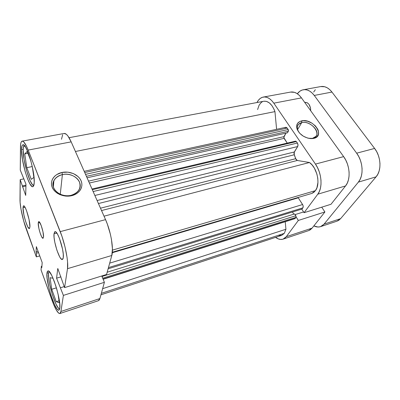 <?xml version="1.0" encoding="UTF-8"?>
<svg xmlns="http://www.w3.org/2000/svg" width="400" height="400" viewBox="0 0 400 400"><rect width="100%" height="100%" fill="white"/><g stroke="black" fill="none" stroke-linecap="round" stroke-linejoin="round"><path stroke-width="0.6" d="M48.52 273.47L49.125 271.49L48.52 273.47C47.405 281.375 55.88 308.69 59.64 309.025L58.25 307.895L56.015 304.12L52.465 294.965L49.655 284.315L48.645 278.03L48.52 273.47M23.195 149.965C23.24 147.48 23.595 145.96 24.265 145.41L23.35 147.755L23.195 149.965C22.81 160.74 30.05 185.37 33.745 185.65L32.315 184.505L30.07 180.57L26.64 170.895L24.085 159.52L23.195 149.965M23 207.82L25.055 207.33L23 207.82L23.915 214.98L25.615 221.43L27.595 226.52L29.22 228.555L29.58 228.385L29.935 226.77L29.355 228.545C27.595 229.47 22.745 213.59 23 207.82L23.59 205.835C25.31 204.765 30.325 221.24 29.935 226.77L29.05 219.515L26.6 210.83L25.245 207.68L24.085 206.015L23.3 206.08L23 207.82M54.02 233.795L56.805 233.055L54.02 233.795L54.075 237.445L54.805 242.27L56.89 250.165L59.555 256.605L60.425 258.04L61.95 259.475L62.535 259.41L62.98 258.81L63.255 257.695L62.365 259.49C59.605 260.855 53.06 240.56 54.02 233.795L54.955 231.71C57.64 230.115 64.455 251.31 63.255 257.695L63.255 254.075L62.535 249.1L59.445 238.34L57.585 234.295L55.9 232.04L55.21 231.695L54.655 231.885L54.02 233.795M38.245 222.96L39.82 222.565L38.245 222.96L38.82 228.15L40.08 232.915L41.605 236.715L42.905 238.285L43.535 237.055L43.05 238.28C41.605 239.04 37.87 227.085 38.245 222.96L38.74 221.63C40.16 220.79 43.99 233.065 43.535 237.055L42.975 231.82L41.17 225.455L39.205 221.8L38.545 221.76L38.245 222.96M62.39 174.58C54.89 176.89 51.98 181.295 53.655 187.8C55.865 193.45 64.135 197.025 71.07 195.33L71.71 195.685C63.94 197.59 54.65 193.58 52.18 187.24C49.595 180.925 54.315 174.055 61.99 172.465L62.39 174.58L60.27 194.265L62.39 174.58C72.86 171.91 83.935 181.805 79.1 189.705C77.485 192.5 74.81 194.375 71.07 195.33C60.7 198.2 49.425 188.43 53.895 180.615C55.54 177.535 58.37 175.525 62.39 174.58L61.99 172.465L56.84 174.52L54.765 176.125L53.145 178.035L52.035 180.19L51.495 182.5L51.54 184.88L52.18 187.24L53.395 189.48L55.135 191.51L57.335 193.255L59.905 194.635L65.745 196.1L68.77 196.13L74.445 194.785L76.87 193.475L78.89 191.805L80.43 189.84L81.44 187.665L81.885 185.36L81.755 183.015L81.055 180.72L79.815 178.555L78.09 176.6L73.45 173.6L67.81 172.15L61.99 172.465C69.625 170.79 78.44 174.605 81.055 180.72C83.78 186.805 79.525 193.87 71.71 195.685L71.07 195.33C78.555 192.79 81.34 188.33 79.435 181.955C77.11 176.485 69.215 173.065 62.39 174.58M46.945 273.285L48.61 272.795L46.945 273.285L47.095 278.015L48.97 288.16L51.055 295.555L54.72 305.05L57.025 308.97L58 309.935L58.805 310.165L59.405 309.635L59.775 308.355L58.88 310.145C55.405 312.01 45.765 281.93 46.945 273.285C47.075 271.93 47.4 271.165 47.92 270.995C51.21 268.6 61.43 300.52 59.775 308.355L59.745 303.725L58.695 296.945L56.785 289.115L54.325 281.53L51.73 275.44L49.425 271.79L48.49 271.055L47.75 271.07L46.945 273.285M21.52 149.695L23.21 149.37L21.52 149.695L22.46 159.6L25.115 171.38L27.44 178.47L29.845 183.775L31.985 186.48L32.85 186.695L33.53 186.105L34.23 182.585C34.105 185.125 33.645 186.495 32.835 186.7C29.27 188.19 21.135 161.39 21.52 149.695C21.565 146.67 22.045 145.04 22.96 144.8C26.43 142.9 35.06 171.635 34.23 182.585L33.935 176.365L32.66 168.39L30.605 159.955L28.115 152.475L25.6 147.175L23.475 144.86L22.66 144.92L22.05 145.785L21.52 149.695M22.175 141.135L64.165 133.46C66.185 133.245 68.525 136.045 71.18 141.87L28.175 150.085L71.18 141.87L105.55 219.635L60.24 231.625L28.175 150.085C25.715 143.99 23.71 141.01 22.155 141.14C21.07 141.425 20.505 143.365 20.465 146.96L20.26 170.06L25.965 184.185L25.705 195.415L20.175 179.65L23.945 178.845L20.175 179.65L25.705 195.415L25.965 184.185L20.26 170.06L20.63 144.255L21.07 142.34L21.775 141.3L22.725 141.2L23.885 142.06L26.67 146.58L28.175 150.085L61.99 236.435L65.035 247.02L67.05 257.355L67.56 261.865L67.495 268.67L64.585 287.61L106.555 274.48L111.8 255.485L67.495 268.67L64.585 287.61L57.78 268.485L56.575 278.18L63.39 295.4L60.92 311.485L60.48 312.97L59.765 313.565L58.815 313.27L56.37 310.16L53.52 304.225L41.055 269.975L41.325 266.36L41.8 267.67L42.185 262.59L36.365 246.645L36.07 251.885L36.535 253.16L36.32 256.87L23.74 221.16L20.995 209.16L20.1 202.31L20.175 179.65L20 199.615C19.895 205.97 22.76 219.46 26.135 228.695L36.32 256.87L36.535 253.16L36.07 251.885L38.075 251.335L36.07 251.885L36.365 246.645L42.185 262.59L41.8 267.67L41.325 266.36L41.91 266.19L41.325 266.36L41.055 269.975L52.08 300.475C55.315 309.205 57.915 313.56 59.875 313.535L98.41 300.695L99.23 300.065L99.915 298.545L104.395 282.315L101.76 275.98L104.395 282.315L63.39 295.4L60.92 311.485L99.915 298.545L104.395 282.315L63.39 295.4L56.575 278.18L60.945 276.855L56.575 278.18L57.78 268.485L64.585 287.61L106.555 274.48L111.8 255.485L112.43 248.775L111.465 239.505L110.415 234.375L107.39 224.22L105.55 219.635L71.18 141.87L67.89 135.96L66.325 134.26L64.14 133.465M62.665 134.705L61.49 139.275M39.745 255.91L36.32 256.87L39.745 255.91M98.41 300.695L99.915 298.545L60.92 311.485L59.875 313.535M67.495 268.67L111.8 255.485C113.855 248.94 110.83 231.285 105.55 219.635L60.24 231.625C65.165 243.89 68.695 262.15 67.495 268.67M22.48 186.77L25.92 186.01L22.48 186.77M22.495 185.865L25.94 185.105L22.495 185.865M38.54 252.605L36.535 253.16L38.54 252.605M64.205 286.6L60.53 287.745L64.205 286.6M26.79 167.68L31.27 179.33L33.87 177.47L32.345 166.885L33.87 177.47L31.27 179.33L26.79 167.68L32.275 166.555L26.79 167.68L24.735 153.935L27.91 153.32L24.735 153.935L26.79 167.68M30.855 160.835L27.175 151.445L24.735 153.935L27.175 151.445L30.855 160.835M51.725 289.295L56.245 301.685L59.015 300.79L56.245 301.685L59.29 302.805L58.13 294.355L59.29 302.805L56.245 301.685L51.725 289.295L56.415 287.835L51.725 289.295L50.075 277.71L51.725 289.295M55.955 286.325L52.975 278.265L50.075 277.71L52.975 278.265L55.955 286.325M312.65 138.245C323.34 136.05 311.82 119.945 301.725 122.62L301.585 120.895C312.855 117.92 325.77 135.895 313.825 138.37L308.525 138.3L313.825 138.37L316.855 136.87L318.45 134.265L318.395 130.975L317.75 129.23L315.35 125.86L311.81 123.065L307.65 121.245L303.48 120.675L299.915 121.445L297.495 123.45L296.6 126.405L297.395 129.875L299.77 133.325L303.375 136.215L307.65 138.08L311.91 138.625L313.825 138.37L310.44 138.59C304.14 137.615 299.715 134.535 297.17 129.35C295.795 124.93 297.265 122.115 301.585 120.895L301.725 122.62C309.655 120.46 320.895 131.455 315.75 136.515L312.65 138.245M297.575 129.58L301.725 122.62L297.575 129.58M283.04 239.15L308.64 230.615L312.08 228.125L286.295 236.685L298.335 220.445L324.895 211.97L312.08 228.125L324.895 211.97L321.73 207.175L324.895 211.97L298.335 220.445L286.295 236.685L284.68 238.305L282.77 239.235L280.645 239.44L278.395 238.94L275.565 237.38C278.21 239.28 280.7 239.87 283.04 239.15L286.295 236.685L312.08 228.125L310.36 229.75L308.615 230.625M263.33 97.06L290.595 92.075C294.48 91.495 298.105 93.43 301.465 97.89L273.81 103.17L301.465 97.89L343.645 156.63L315.45 164.09L273.81 103.17C270.5 98.555 266.99 96.52 263.275 97.07C260.645 97.615 258.55 99.435 256.985 102.535L258.405 100.25L260.225 98.435L262.315 97.32L264.595 96.96L266.98 97.385L269.375 98.59L271.685 100.545L273.81 103.17L315.45 164.09L317.545 167.675L319.205 171.655L320.365 175.865L320.975 180.12L321.005 184.245L320.46 188.065L319.37 191.425L317.785 194.195L304.07 212.7L301.78 209.12L304.07 212.7L317.785 194.195L345.55 185.93L347.24 183.2L348.425 179.905L349.055 176.17L349.095 172.15L348.535 168.015L347.41 163.935L345.755 160.085L343.645 156.63L301.465 97.89L299.3 95.355L296.93 93.48L294.455 92.335L290.54 92.085M296.105 216.9L298.335 220.445L296.105 216.9M331 204.275L345.55 185.93L331 204.275L304.07 212.7L331 204.275M343.645 156.63L315.45 164.09C321.815 173.05 322.88 187.8 317.785 194.195L345.55 185.93C350.94 179.595 350.085 165.25 343.645 156.63M299.34 132.85C296.965 129.595 296.655 126.805 298.405 124.475L301.725 122.62C297.87 123.72 296.555 126.245 297.79 130.19L299.34 132.85M303.59 211.95L295.085 214.6L303.59 211.95M278.47 235.365L281.69 235.365L284.28 233.37L101.355 293.33L284.28 233.37L285.935 229.26L285.23 221.715L285.935 229.26L102.64 288.665L285.935 229.26L284.28 233.37L281.645 235.38L100.94 294.825M295.605 141.145L296.375 141.57L92.31 189.675L296.375 141.57L297.37 143.035L93.14 191.545L297.37 143.035C298.09 144.285 298.19 145.455 297.67 146.545L94.875 195.475L297.67 146.545L294.295 151.99L97.105 200.525L294.295 151.99L294.25 154.78L295.685 158.705L100.495 208.19L295.685 158.705L297.29 160.475L101.535 210.55L297.29 160.475L309.475 162.5C317.225 167.715 320.68 184.19 315.425 190.645L313.83 192.325L311.955 193.39L112.335 252.25L311.955 193.39L315.425 190.645L112.435 250.125L315.425 190.645L316.92 187.805L317.96 182.335L317.775 178.205L316.89 174.01L314.385 168.165L312.09 164.945L309.475 162.5L297.29 160.475L295.975 159.365L294.035 154.03L294.06 152.565L297.67 146.545L297.99 144.85L297.37 143.035L296.375 141.57L295.59 141.15L92.015 189.01M302.875 207.865L303.2 206.335L302.82 204.955L298.07 197.485L302.59 204.545L109.69 263.135L302.59 204.545C303.3 205.825 303.39 206.93 302.875 207.865L302.115 208.91L302.875 207.865L108.455 267.615L302.875 207.865M287.245 143.11L283.77 137.48L285.925 133.155L283.91 136.65L284.065 138.36L287.245 143.11M84.2 171.325L285.785 127.305L287.22 128.1L84.74 172.55L287.22 128.1L288.19 129.53L288.345 131.27L86.405 176.315L288.345 131.27L287.45 132.815L87.06 177.795L287.45 132.815L288.475 130.885L288.395 129.945L286.67 127.525L285.77 127.305L285.045 127.905M69.05 137.695L263.87 101.245C268.455 100.865 272.145 104.32 274.95 111.61L75.43 151.485L274.95 111.61L276.605 129.31L274.95 111.61L274.095 109.41L271.91 105.595L269.27 102.835L266.42 101.365L263.855 101.245M262.325 101.785L261.125 102.605L259.125 105.145L257.595 109.555M294.215 218.69L295.025 218.565L296.085 217.045L296.005 216.17L294.65 213.915L107.185 272.215L294.65 213.915L295.81 215.75L102.16 276.42L101.955 275.92L102.16 276.42L295.81 215.75L295.95 217.365L102.7 278.24L295.95 217.365L295.23 218.355L103.035 279.05L294.77 218.7L103.125 279.265M293.815 214.175L292.445 212L293.815 214.175M301.88 209.09L108.12 268.82M102.515 277.8L102.16 276.42L102.515 277.8M294.25 154.78L98.44 203.54L294.25 154.78M309.475 162.5L104.02 216.175L309.475 162.5M88.53 181.125L283.91 136.65L88.53 181.125M288.19 129.53L85.54 174.36L288.19 129.53M89.37 183.025L284.065 138.36L89.37 183.025M112.29 252.73L298.26 197.82L112.29 252.73M305.03 102.325L307.42 102.835L309.005 104.37L310.52 107.94L310.72 110.78C310.48 105.36 308.59 102.54 305.05 102.325L304.7 102.39M297.335 93.75L299.98 91.135L302.23 90.02L304.655 89.635L307.175 90L309.685 91.115L312.08 92.955L314.265 95.445L356.655 153.185L358.77 156.585L360.42 160.37L361.535 164.39L362.07 168.475L362 172.445L361.33 176.135L360.105 179.405L358.37 182.12L324.035 224.16L322.28 225.785L320.23 226.745L317.97 227.02L313.85 225.89C316.195 227.07 318.42 227.325 320.52 226.655L324.035 224.16L358.37 182.12L376.07 176.85L377.86 174.165L379.145 170.94L379.86 167.3L379.97 163.4L379.465 159.395L378.37 155.455L376.73 151.75L374.61 148.435L331.96 92.065L329.755 89.635L327.325 87.845L324.775 86.765L320.705 86.575M315.355 89.71L313.645 92.06M336.955 221.18L338.785 220.285L340.6 218.66L376.07 176.85L340.6 218.66L324.035 224.16L340.6 218.66L336.98 221.17L320.52 226.655M374.61 148.435L356.655 153.185L314.265 95.445L331.96 92.065L374.61 148.435L356.655 153.185C363.125 161.65 363.885 175.81 358.37 182.12L376.07 176.85C381.75 170.585 381.115 156.685 374.61 148.435M297.34 93.75C298.97 91.545 300.94 90.215 303.255 89.765C307.21 89.165 310.88 91.06 314.265 95.445L331.96 92.065C328.55 87.78 324.82 85.945 320.765 86.565L303.315 89.755M53.335 186.885L53.895 180.615M297.6 125.84L298.405 124.475M297.79 130.19L297.17 129.35M309.63 138.44L310.44 138.59"/></g></svg>
